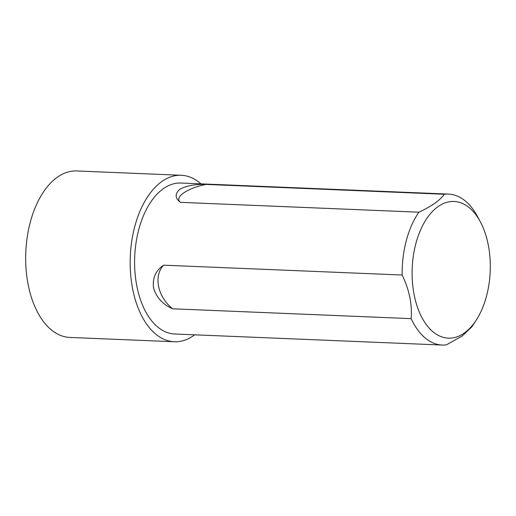 <?xml version="1.0" encoding="UTF-8"?>
<svg xmlns="http://www.w3.org/2000/svg" width="516" height="516" viewBox="0 0 516 516"><rect width="100%" height="100%" fill="white"/><g stroke="black" fill="none" stroke-linecap="round" stroke-linejoin="round"><path stroke-width="0.77" d="M464.29 333.033A68.402 39.042 -87.6 0 1 416.348 303.75A68.402 39.042 -87.6 0 1 429.093 215.346A68.402 39.042 -87.6 0 1 480.332 221.783A68.402 39.042 -87.6 0 1 476.274 320.062A68.402 39.042 -87.6 0 1 464.29 333.033M476.274 320.062L473.037 325.067A75.542 43.112 -87.6 0 1 471.785 326.931L462.175 336.026L446.366 344.862A75.542 43.112 -87.6 0 1 442.218 345.043A75.542 43.112 -87.6 0 1 411.188 318.643C412.265 304.234 409.259 289.689 402.158 275.028A75.542 43.112 -87.6 0 1 418.889 212.192C431.486 206.361 439.955 200.389 444.308 194.255A75.542 43.112 -87.6 0 1 448.456 194.081A75.542 43.112 -87.6 0 1 477.519 216.526L480.332 221.783M442.218 345.043L174.672 333.994A75.542 43.112 -87.6 0 1 134.708 256.736A75.542 43.112 -87.6 0 1 180.903 183.032L448.456 194.081M402.158 275.028L163.675 265.179C155.8 270.281 152.413 277.84 153.504 287.844C156.445 297.577 162.843 304.563 172.705 308.794L411.188 318.643M444.308 194.255L205.826 184.412C194.99 184.115 186.308 185.76 179.787 189.34C174.756 193.855 174.963 198.196 180.406 202.343L418.889 212.192M194.7 334.82A83.308 47.549 -87.6 0 1 174.35 341.753A83.308 47.549 -87.6 0 1 130.284 256.549A83.308 47.549 -87.6 0 1 181.226 175.272A83.308 47.549 -87.6 0 1 200.93 183.857M174.35 341.753L69.866 337.438A83.308 47.549 -87.6 0 1 25.8 252.234A83.308 47.549 -87.6 0 1 76.742 170.957L181.226 175.272M163.675 265.179A29.754 22.369 -125.2 0 0 172.705 308.794M205.826 184.412A29.754 9.823 -11.7 0 0 180.406 202.343"/></g></svg>
